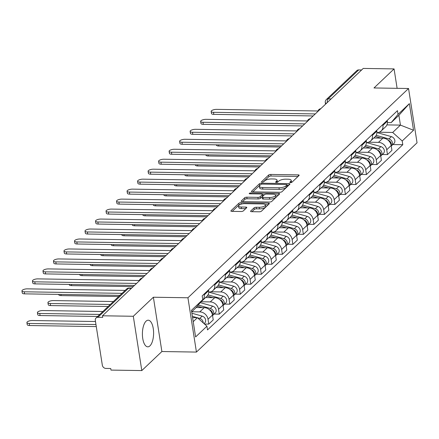 <?xml version="1.0" encoding="UTF-8"?>
<svg xmlns="http://www.w3.org/2000/svg" width="439" height="439" viewBox="0 0 439 439"><rect width="100%" height="100%" fill="white"/><g stroke="black" fill="none" stroke-linecap="round" stroke-linejoin="round"><path stroke-width="0.66" d="M290.47 182.619A1.174 0.406 -8.9 0 0 292.001 182.196L299.025 175.529A1.674 0.576 -8.9 0 0 299.162 175.249A1.674 0.576 -8.9 0 0 298.169 174.881L270.792 174.442A1.674 0.576 -8.9 0 0 268.613 175.046L261.584 181.713A1.174 0.406 -8.9 0 0 261.49 181.911A1.174 0.406 -8.9 0 0 262.187 182.169A1.174 0.406 -8.9 0 0 263.713 181.746L264.624 180.884A5.361 1.855 -8.9 0 1 271.604 178.953L273.887 178.991A5.361 1.855 -8.9 0 1 277.069 180.171A5.361 1.855 -8.9 0 1 276.636 181.077L275.725 181.938A1.174 0.406 -8.9 0 0 275.632 182.136A1.174 0.406 -8.9 0 0 276.329 182.394A1.174 0.406 -8.9 0 0 277.854 181.971L278.765 181.109A5.361 1.855 -8.9 0 1 285.751 179.178L288.028 179.216A5.361 1.855 -8.9 0 1 291.211 180.391A5.361 1.855 -8.9 0 1 290.783 181.302L289.872 182.163A1.174 0.406 -8.9 0 0 289.778 182.361A1.174 0.406 -8.9 0 0 290.47 182.619M149.935 345.866A13.318 5.597 90.9 0 0 153.529 331.022A13.318 5.597 90.9 0 0 148.212 320.201A13.318 5.597 90.9 0 0 146.066 321.167A13.318 5.597 90.9 0 0 142.466 336.016A13.318 5.597 90.9 0 0 147.789 346.837A13.318 5.597 90.9 0 0 149.935 345.866M250.702 211.027A1.674 0.576 -8.9 0 0 250.57 211.313A1.674 0.576 -8.9 0 0 251.563 211.68L259.246 211.801A1.674 0.576 -8.9 0 0 261.424 211.197L269.233 203.795A1.674 0.576 -8.9 0 0 269.365 203.509A1.674 0.576 -8.9 0 0 268.372 203.142L240.995 202.708A1.674 0.576 -8.9 0 0 238.816 203.312L231.013 210.715A1.674 0.576 -8.9 0 0 230.876 211A1.674 0.576 -8.9 0 0 231.869 211.368L241.148 211.516A1.674 0.576 -8.9 0 0 243.327 210.912L246.669 207.74A1.674 0.576 -8.9 0 0 246.806 207.46A1.674 0.576 -8.9 0 0 245.807 207.093L241.209 207.016A4.483 1.547 -8.9 0 1 238.547 206.034A4.483 1.547 -8.9 0 1 244.748 203.663L262.769 203.948A4.483 1.547 -8.9 0 1 265.43 204.931A4.483 1.547 -8.9 0 1 259.229 207.301L256.228 207.257A1.674 0.576 -8.9 0 0 254.044 207.861L250.702 211.027L250.784 211.538M187.93 297.774L153.381 297.225L133.302 316.272L102.468 315.784L363.245 68.424L394.074 68.912L373.995 87.959L408.544 88.508L187.93 297.774L196.436 352.078L417.05 142.812L408.544 88.508M279.813 192.287A1.674 0.576 -8.9 0 0 281.997 191.684L289.8 184.281A1.674 0.576 -8.9 0 0 289.938 184.001A1.674 0.576 -8.9 0 0 288.939 183.634L261.567 183.195A1.674 0.576 -8.9 0 0 259.383 183.798L251.58 191.201A1.674 0.576 -8.9 0 0 251.443 191.486A1.674 0.576 -8.9 0 0 252.441 191.854L279.813 192.287M279.517 194.038L271.714 201.441A1.674 0.576 -8.9 0 1 269.53 202.044L242.152 201.611A1.674 0.576 -8.9 0 1 241.159 201.243A1.674 0.576 -8.9 0 1 241.296 200.958L244.633 197.791A1.674 0.576 -8.9 0 1 246.817 197.188L257.918 197.363A1.674 0.576 -8.9 0 0 260.102 196.76L262.319 194.658A1.674 0.576 -8.9 0 0 262.451 194.373A1.674 0.576 -8.9 0 0 261.457 194.005L249.901 193.824A1.174 0.406 -8.9 0 1 249.204 193.566A1.174 0.406 -8.9 0 1 250.828 192.946L278.655 193.385A1.674 0.576 -8.9 0 1 279.648 193.753A1.674 0.576 -8.9 0 1 279.517 194.038M133.302 316.272L141.808 370.576L110.974 370.088L110.727 368.508L105.925 368.431A3.413 2.864 -133.5 0 1 102.331 365.215L95.312 320.404A3.413 2.864 -133.5 0 1 96.059 317.979L126.586 289.021A3.413 2.864 46.5 0 1 128.44 288.335L97.913 317.287A3.413 2.864 -133.5 0 0 96.059 317.979M141.808 370.576L161.887 351.529L196.436 352.078M102.468 315.784L102.721 317.364L97.913 317.287M331.083 98.929L328.163 98.885A3.413 2.864 46.5 0 0 326.309 99.571L356.836 70.619A3.413 2.864 46.5 0 1 358.69 69.927L328.163 98.885A3.413 1.438 90.9 0 0 327.236 102.578M361.604 69.977L358.69 69.927M397.114 88.327L394.074 68.912M382.781 124.583L382.907 125.378A7.853 6.59 46.5 0 1 381.184 130.965L385.634 126.75A7.853 6.59 -133.5 0 0 387.352 121.164L387.231 120.368M368.524 142.209L378.456 142.368A7.853 6.59 46.5 0 1 386.726 149.765L391.171 145.545A7.853 6.59 -133.5 0 0 382.901 138.148L373.765 138.005M391.171 145.545L391.928 150.374L387.478 154.594L382.325 154.512M381.184 130.965A7.853 6.59 46.5 0 1 376.925 132.551L391.385 136.633A4.269 3.583 46.5 0 1 394.617 139.668A4.269 3.583 46.5 0 1 393.898 143.531L391.473 145.836A4.269 3.583 46.5 0 1 391.248 146.028M386.726 149.765L387.478 154.594M372.272 134.553L372.393 135.349A7.853 6.59 46.5 0 1 370.675 140.935L375.12 136.721A7.853 6.59 -133.5 0 0 376.843 131.135L376.717 130.339M371.817 164.482L376.969 164.565L381.414 160.345L380.662 155.516A7.853 6.59 -133.5 0 0 372.393 148.119L363.256 147.976M370.675 140.935A7.853 6.59 46.5 0 1 366.417 142.521L380.871 146.604A4.269 3.583 46.5 0 1 384.109 149.639A4.269 3.583 46.5 0 1 383.39 153.502L380.964 155.807A4.269 3.583 46.5 0 1 380.734 155.999M358.015 152.179L367.942 152.338A7.853 6.59 46.5 0 1 376.212 159.736L376.969 164.565M361.758 144.524L361.884 145.325A7.853 6.59 46.5 0 1 360.161 150.906L364.606 146.692A7.853 6.59 -133.5 0 0 366.329 141.106L366.203 140.31M361.302 174.453L366.455 174.535L370.906 170.316L370.148 165.487A7.853 6.59 -133.5 0 0 361.879 158.089L352.742 157.947M360.161 150.906A7.853 6.59 46.5 0 1 355.903 152.492L370.357 156.575A4.269 3.583 46.5 0 1 373.594 159.609A4.269 3.583 46.5 0 1 372.876 163.478L370.45 165.777A4.269 3.583 46.5 0 1 370.225 165.969M347.501 162.15L357.434 162.309A7.853 6.59 46.5 0 1 365.698 169.706L366.455 174.535M351.244 154.501L351.37 155.296A7.853 6.59 46.5 0 1 349.647 160.883L354.097 156.663A7.853 6.59 -133.5 0 0 355.82 151.076L355.694 150.281M350.794 184.424L355.947 184.506L360.392 180.286L359.634 175.457A7.853 6.59 -133.5 0 0 351.37 168.06L342.233 167.917M349.647 160.883A7.853 6.59 46.5 0 1 345.394 162.463L359.848 166.546A4.269 3.583 46.5 0 1 363.086 169.58A4.269 3.583 46.5 0 1 362.362 173.449L359.936 175.748A4.269 3.583 46.5 0 1 359.711 175.94M336.993 172.121L346.92 172.28A7.853 6.59 46.5 0 1 355.189 179.677L355.947 184.506M340.735 164.471L340.856 165.267A7.853 6.59 46.5 0 1 339.138 170.853L343.583 166.633A7.853 6.59 -133.5 0 0 345.306 161.047L345.18 160.251M340.28 194.395L345.433 194.477L349.883 190.257L349.126 185.428A7.853 6.59 -133.5 0 0 340.856 178.031L331.719 177.888M339.138 170.853A7.853 6.59 46.5 0 1 334.88 172.434L349.334 176.516A4.269 3.583 46.5 0 1 352.572 179.551A4.269 3.583 46.5 0 1 351.853 183.42L349.428 185.719A4.269 3.583 46.5 0 1 349.203 185.911M326.479 182.092L336.411 182.251A7.853 6.59 46.5 0 1 344.675 189.648L345.433 194.477M330.221 174.442L330.347 175.238A7.853 6.59 46.5 0 1 328.624 180.824L333.075 176.604A7.853 6.59 -133.5 0 0 334.792 171.018L334.672 170.222M329.766 204.365L334.924 204.448L339.369 200.228L338.612 195.399A7.853 6.59 -133.5 0 0 330.347 188.002L321.205 187.859M328.624 180.824A7.853 6.59 46.5 0 1 324.366 182.404L338.826 186.487A4.269 3.583 46.5 0 1 342.058 189.522A4.269 3.583 46.5 0 1 341.339 193.39L338.913 195.69A4.269 3.583 46.5 0 1 338.688 195.882M315.97 192.062L325.897 192.222A7.853 6.59 46.5 0 1 334.167 199.619L334.924 204.448M319.713 184.413L319.833 185.209A7.853 6.59 46.5 0 1 318.116 190.795L322.561 186.575A7.853 6.59 -133.5 0 0 324.284 180.989L324.158 180.193M319.257 214.336L324.41 214.419L328.855 210.199L328.103 205.37A7.853 6.59 -133.5 0 0 319.833 197.978L310.697 197.83M318.116 190.795A7.853 6.59 46.5 0 1 313.858 192.375M305.456 202.039L315.389 202.192A7.853 6.59 46.5 0 1 323.653 209.59L324.41 214.419M309.199 194.384L309.325 195.179A7.853 6.59 46.5 0 1 307.602 200.766L312.052 196.546A7.853 6.59 -133.5 0 0 313.77 190.96L313.644 190.164M308.743 224.307L313.896 224.389L318.346 220.169L317.589 215.34A7.853 6.59 -133.5 0 0 309.319 207.949L300.183 207.801M307.602 200.766A7.853 6.59 46.5 0 1 303.344 202.346L317.798 206.429A4.269 3.583 46.5 0 1 321.035 209.463A4.269 3.583 46.5 0 1 320.316 213.332L317.891 215.631A4.269 3.583 46.5 0 1 317.666 215.829M294.942 212.01L304.875 212.163A7.853 6.59 46.5 0 1 313.144 219.56L313.896 224.389M298.685 204.354L298.811 205.15A7.853 6.59 46.5 0 1 297.088 210.736L301.538 206.517A7.853 6.59 -133.5 0 0 303.261 200.93L303.135 200.135M298.235 234.278L303.387 234.36L307.832 230.146L307.075 225.317A7.853 6.59 -133.5 0 0 298.811 217.92L289.674 217.771M297.088 210.736A7.853 6.59 46.5 0 1 292.835 212.322L307.289 216.405A4.269 3.583 46.5 0 1 310.527 219.44A4.269 3.583 46.5 0 1 309.808 223.303L307.377 225.602A4.269 3.583 46.5 0 1 307.152 225.8M284.434 221.98L294.36 222.134A7.853 6.59 46.5 0 1 302.63 229.531L303.387 234.36M288.176 214.325L288.302 215.121A7.853 6.59 46.5 0 1 286.579 220.707L291.024 216.487A7.853 6.59 -133.5 0 0 292.747 210.901L292.621 210.105M287.721 244.249L292.873 244.331L297.324 240.117L296.566 235.288A7.853 6.59 -133.5 0 0 288.297 227.89L279.16 227.742M286.579 220.707A7.853 6.59 46.5 0 1 282.321 222.293L296.775 226.376A4.269 3.583 46.5 0 1 300.013 229.41A4.269 3.583 46.5 0 1 299.294 233.274L296.868 235.573A4.269 3.583 46.5 0 1 296.643 235.77M273.92 231.951L283.852 232.105A7.853 6.59 46.5 0 1 292.116 239.502L292.873 244.331M277.662 224.296L277.788 225.092A7.853 6.59 46.5 0 1 276.065 230.678L280.516 226.458A7.853 6.59 -133.5 0 0 282.233 220.872L282.112 220.076M277.207 254.219L282.365 254.302L286.81 250.087L286.052 245.258A7.853 6.59 -133.5 0 0 277.788 237.861L268.646 237.713M276.065 230.678A7.853 6.59 46.5 0 1 271.807 232.264L286.266 236.347A4.269 3.583 46.5 0 1 289.504 239.381A4.269 3.583 46.5 0 1 288.78 243.244L286.354 245.544A4.269 3.583 46.5 0 1 286.129 245.741M263.411 241.922L273.338 242.081A7.853 6.59 46.5 0 1 281.608 249.473L282.365 254.302M267.153 234.267L267.274 235.063A7.853 6.59 46.5 0 1 265.557 240.649L270.001 236.429A7.853 6.59 -133.5 0 0 271.725 230.843L271.598 230.047M266.698 264.196L271.851 264.273L276.296 260.058L275.544 255.229A7.853 6.59 -133.5 0 0 267.274 247.832L258.137 247.684M265.557 240.649A7.853 6.59 46.5 0 1 261.298 242.235L275.752 246.317A4.269 3.583 46.5 0 1 278.99 249.352A4.269 3.583 46.5 0 1 278.271 253.215L275.846 255.514A4.269 3.583 46.5 0 1 275.615 255.712M252.897 251.893L262.829 252.052A7.853 6.59 46.5 0 1 271.093 259.444L271.851 264.273M256.639 244.238L256.766 245.033A7.853 6.59 46.5 0 1 255.043 250.62L259.493 246.4A7.853 6.59 -133.5 0 0 261.21 240.813L261.084 240.018M256.184 274.166L261.337 274.249L265.787 270.029L265.03 265.2A7.853 6.59 -133.5 0 0 256.76 257.803L247.623 257.655M255.043 250.62A7.853 6.59 46.5 0 1 250.784 252.206L265.244 256.288A4.269 3.583 46.5 0 1 268.476 259.323A4.269 3.583 46.5 0 1 267.757 263.186L265.332 265.485A4.269 3.583 46.5 0 1 265.107 265.683M242.383 261.863L252.315 262.023A7.853 6.59 46.5 0 1 260.585 269.42L261.337 274.249M246.125 254.208L246.252 255.004A7.853 6.59 46.5 0 1 244.534 260.59L248.979 256.371A7.853 6.59 -133.5 0 0 250.702 250.784L250.576 249.989M245.675 284.137L250.828 284.22L255.273 280L254.516 275.171A7.853 6.59 -133.5 0 0 246.252 267.774L237.115 267.631M244.534 260.59A7.853 6.59 46.5 0 1 240.276 262.176L254.73 266.259A4.269 3.583 46.5 0 1 257.967 269.294A4.269 3.583 46.5 0 1 257.249 273.157L254.823 275.462A4.269 3.583 46.5 0 1 254.593 275.654M231.874 271.834L241.801 271.993A7.853 6.59 46.5 0 1 250.071 279.391L250.828 284.22M235.617 264.179L235.743 264.975A7.853 6.59 46.5 0 1 234.02 270.561L238.465 266.341A7.853 6.59 -133.5 0 0 240.188 260.761L240.062 259.965M235.161 294.108L240.314 294.19L244.764 289.97L244.007 285.141A7.853 6.59 -133.5 0 0 235.738 277.744L226.601 277.602M234.02 270.561A7.853 6.59 46.5 0 1 229.762 272.147L244.216 276.23A4.269 3.583 46.5 0 1 247.453 279.264A4.269 3.583 46.5 0 1 246.734 283.128L244.309 285.432A4.269 3.583 46.5 0 1 244.084 285.624M221.36 281.805L231.293 281.964A7.853 6.59 46.5 0 1 239.557 289.361L240.314 294.19M225.103 274.15L225.229 274.946A7.853 6.59 46.5 0 1 223.506 280.532L227.956 276.318A7.853 6.59 -133.5 0 0 229.674 270.731L229.553 269.936M224.647 304.079L229.806 304.161L234.25 299.941L233.493 295.112A7.853 6.59 -133.5 0 0 225.229 287.715L216.087 287.572M223.506 280.532A7.853 6.59 46.5 0 1 219.248 282.118L233.707 286.201A4.269 3.583 46.5 0 1 236.945 289.235A4.269 3.583 46.5 0 1 236.22 293.098L233.795 295.403A4.269 3.583 46.5 0 1 233.57 295.595M210.852 291.776L220.779 291.935A7.853 6.59 46.5 0 1 229.048 299.332L229.806 304.161M214.594 284.121L214.715 284.916A7.853 6.59 46.5 0 1 212.997 290.503L217.442 286.288A7.853 6.59 -133.5 0 0 219.165 280.702L219.039 279.906M214.139 314.05L219.291 314.132L223.736 309.912L222.985 305.083A7.853 6.59 -133.5 0 0 214.715 297.686L205.578 297.543M212.997 290.503A7.853 6.59 46.5 0 1 208.739 292.089L223.193 296.171A4.269 3.583 46.5 0 1 226.431 299.206A4.269 3.583 46.5 0 1 225.712 303.069L223.286 305.374A4.269 3.583 46.5 0 1 223.056 305.566M200.98 301.758L210.27 301.906A7.853 6.59 46.5 0 1 218.534 309.303L219.291 314.132M204.08 294.092L204.206 294.887A7.853 6.59 46.5 0 1 202.483 300.474L206.934 296.259A7.853 6.59 -133.5 0 0 208.651 290.673L208.53 289.877M204.503 324.031L208.777 324.103L213.228 319.883L212.471 315.054A7.853 6.59 -133.5 0 0 204.201 307.657L196.156 307.53M202.483 300.474A7.853 6.59 46.5 0 1 201.358 301.302M191.783 311.75L199.756 311.877A7.853 6.59 46.5 0 1 208.026 319.274L208.777 324.103M379.038 132.238L392.685 132.457L400.434 125.104L398.897 115.287L391.149 122.64L387.439 122.58M386.924 124.89L400.434 125.104L413.533 130.24L402.212 140.979L392.685 132.457M391.149 122.64L398.047 114.376L409.367 103.637L413.533 130.24M193.22 321.661L197.407 317.688L206.934 326.21L207.521 329.93L402.793 144.7L402.212 140.979M206.934 326.21L195.613 336.949L191.448 310.351L202.769 299.612L195.871 307.871L191.684 311.844M398.047 114.376L397.465 110.655L202.187 295.891L202.769 299.612M153.381 297.225L161.887 351.529M197.407 317.688L192.589 317.611M392.839 144.541L402.793 144.7M409.367 103.637L398.897 115.287M291.337 182.509A5.361 1.855 -8.9 0 0 291.463 181.976L291.211 180.391M277.196 182.284A5.361 1.855 -8.9 0 0 277.316 181.751L277.069 180.171M298.054 176.456L271.044 176.028A1.674 0.576 -8.9 0 0 268.86 176.632L263.175 182.02M260.234 185.044A1.674 0.576 -8.9 0 0 259.636 185.384L252.804 191.859M288.824 185.209L287.106 185.181M286.941 184.94A1.174 0.406 -8.9 0 0 287.04 184.742A1.174 0.406 -8.9 0 0 286.343 184.484L262.313 184.1A1.174 0.406 -8.9 0 0 260.788 184.523L259.828 185.434A5.361 1.855 -8.9 0 0 259.394 186.339A5.361 1.855 -8.9 0 0 262.577 187.519L279.001 187.777A5.361 1.855 -8.9 0 0 285.987 185.851L286.941 184.94L287.194 186.52A1.174 0.406 -8.9 0 0 287.287 186.323A1.174 0.406 -8.9 0 0 287.133 186.163M259.394 186.339L259.641 187.925A5.361 1.855 -8.9 0 0 262.824 189.099L262.577 187.519M287.194 186.52L286.233 187.431A5.361 1.855 -8.9 0 1 279.248 189.363L262.824 189.099M242.52 201.616L244.885 199.372L244.633 197.791M262.451 194.373L262.703 195.959A1.674 0.576 -8.9 0 1 262.566 196.244L260.349 198.346A1.674 0.576 -8.9 0 1 258.165 198.949L247.064 198.768A1.674 0.576 -8.9 0 0 244.885 199.372M262.506 194.707L264.399 194.74M275.527 194.916L278.54 194.965M269.442 197.545A4.483 1.547 -8.9 0 0 275.637 195.174A4.483 1.547 -8.9 0 0 272.976 194.192L266.627 194.087A1.674 0.576 -8.9 0 0 264.448 194.691L262.231 196.793A1.674 0.576 -8.9 0 0 262.094 197.078A1.674 0.576 -8.9 0 0 263.093 197.446L269.442 197.545L269.689 199.13A4.483 1.547 -8.9 0 0 275.884 196.76L275.637 195.174M262.094 197.078L262.341 198.658A1.674 0.576 -8.9 0 0 263.34 199.032L263.093 197.446M269.689 199.13L263.34 199.032M265.43 204.931L265.677 206.517A4.483 1.547 -8.9 0 1 259.476 208.887L256.475 208.838A1.674 0.576 -8.9 0 0 254.291 209.441L251.931 211.686M238.547 206.034L238.794 207.614A4.483 1.547 -8.9 0 0 241.455 208.602L241.209 207.016M245.692 208.668L241.455 208.602M240.66 204.322A1.674 0.576 -8.9 0 0 239.063 204.892L232.236 211.373M268.256 204.722L265.321 204.673M375.34 136.502L381.074 138.12M387.911 140.052A4.269 3.583 46.5 0 1 391.171 145.528M376.185 135.327L388.959 138.933A4.269 3.583 46.5 0 1 392.192 141.967A4.269 3.583 46.5 0 1 391.473 145.836M280.389 147.016L218.776 146.033A3.929 1.355 171.1 0 1 216.443 145.172L216.389 144.826M313.139 115.945L213.815 114.37A3.929 1.355 171.1 0 1 211.483 113.509L211.164 111.451A3.929 1.355 -8.9 0 0 213.491 112.313L315.268 113.926M318.012 110.985L216.592 109.371A3.929 1.355 -8.9 0 0 211.164 111.451M364.825 146.472L370.565 148.091M377.397 150.023A4.269 3.583 46.5 0 1 380.657 155.499M365.676 145.298L378.445 148.903A4.269 3.583 46.5 0 1 381.683 151.938A4.269 3.583 46.5 0 1 380.964 155.807M269.875 156.986L208.262 156.004A3.929 1.355 171.1 0 1 205.929 155.143L205.875 154.797M354.317 156.443L360.051 158.062M366.889 159.994A4.269 3.583 46.5 0 1 370.143 165.47M355.162 155.269L367.931 158.874A4.269 3.583 46.5 0 1 371.169 161.909A4.269 3.583 46.5 0 1 370.45 165.777M259.367 166.957L197.748 165.98A3.929 1.355 171.1 0 1 195.421 165.113L195.366 164.768M302.63 125.916L203.301 124.341A3.929 1.355 171.1 0 1 200.974 123.48L200.65 121.422A3.929 1.355 -8.9 0 0 202.983 122.283L304.759 123.897M307.498 120.955L206.083 119.342A3.929 1.355 -8.9 0 0 200.65 121.422M292.116 135.892L192.792 134.312A3.929 1.355 171.1 0 1 190.46 133.451L190.136 131.393A3.929 1.355 -8.9 0 0 192.469 132.254L294.245 133.873M296.983 130.926L195.569 129.313A3.929 1.355 -8.9 0 0 190.136 131.393M343.803 166.414L349.543 168.033M356.375 169.964A4.269 3.583 46.5 0 1 359.634 175.446M344.648 165.245L357.423 168.85A4.269 3.583 46.5 0 1 360.66 171.885A4.269 3.583 46.5 0 1 359.936 175.748M248.853 176.928L187.239 175.951A3.929 1.355 171.1 0 1 184.907 175.084L184.852 174.738M333.294 176.385L339.029 178.004M345.866 179.935A4.269 3.583 46.5 0 1 349.12 185.417L344.675 189.648M334.139 175.216L346.909 178.821A4.269 3.583 46.5 0 1 350.146 181.856A4.269 3.583 46.5 0 1 349.428 185.719M238.339 186.899L176.725 185.922A3.929 1.355 171.1 0 1 174.398 185.055L174.343 184.709M322.78 186.356L328.515 187.974M335.352 189.906A4.269 3.583 46.5 0 1 338.612 195.388M323.625 185.187L336.4 188.792A4.269 3.583 46.5 0 1 339.632 191.827A4.269 3.583 46.5 0 1 338.913 195.69M227.83 196.87L166.216 195.893A3.929 1.355 171.1 0 1 163.884 195.031L163.829 194.68M281.602 145.863L182.278 144.283A3.929 1.355 171.1 0 1 179.952 143.421L179.628 141.363A3.929 1.355 -8.9 0 0 181.96 142.225L283.731 143.844M286.475 140.897L185.055 139.284A3.929 1.355 -8.9 0 0 179.628 141.363M271.093 155.834L171.77 154.254A3.929 1.355 171.1 0 1 169.438 153.392L169.114 151.334A3.929 1.355 -8.9 0 0 171.446 152.196L273.223 153.815M275.961 150.868L174.546 149.255A3.929 1.355 -8.9 0 0 169.114 151.334M260.579 165.805L161.256 164.224A3.929 1.355 171.1 0 1 158.923 163.363L158.605 161.305A3.929 1.355 -8.9 0 0 160.932 162.167L262.709 163.785M265.452 160.839L164.032 159.225A3.929 1.355 -8.9 0 0 158.605 161.305M312.266 196.326L318.006 197.945M324.838 199.877A4.269 3.583 46.5 0 1 328.098 205.359L323.653 209.59M313.117 195.157L325.886 198.763A4.269 3.583 46.5 0 1 329.124 201.797A4.269 3.583 46.5 0 1 328.405 205.661A4.269 3.583 46.5 0 1 328.174 205.858M313.858 192.381L328.312 196.458A4.269 3.583 46.5 0 1 331.549 199.493A4.269 3.583 46.5 0 1 330.83 203.361L328.405 205.661M217.316 206.84L155.702 205.864A3.929 1.355 171.1 0 1 153.37 205.002L153.321 204.651M250.071 175.776L150.742 174.195A3.929 1.355 171.1 0 1 148.415 173.334L148.091 171.276A3.929 1.355 -8.9 0 0 150.423 172.137L252.2 173.756M254.938 170.809L153.524 169.196A3.929 1.355 -8.9 0 0 148.091 171.276M301.758 206.297L307.492 207.916M314.329 209.847A4.269 3.583 46.5 0 1 317.589 215.329L313.144 219.56M302.603 205.128L315.372 208.734A4.269 3.583 46.5 0 1 318.61 211.768A4.269 3.583 46.5 0 1 317.891 215.631M206.807 216.811L145.194 215.834A3.929 1.355 171.1 0 1 142.862 214.973L142.807 214.622M239.557 185.746L140.233 184.166A3.929 1.355 171.1 0 1 137.901 183.304L137.577 181.247A3.929 1.355 -8.9 0 0 139.909 182.108L241.686 183.727M244.424 180.78L143.01 179.167A3.929 1.355 -8.9 0 0 137.577 181.247M291.244 216.268L296.983 217.887M303.815 219.818A4.269 3.583 46.5 0 1 307.075 225.3M292.094 215.099L304.864 218.704A4.269 3.583 46.5 0 1 308.101 221.739A4.269 3.583 46.5 0 1 307.377 225.602M196.293 226.782L134.68 225.805A3.929 1.355 171.1 0 1 132.348 224.944L132.293 224.592M229.048 195.717L129.719 194.137A3.929 1.355 171.1 0 1 127.392 193.275L127.069 191.217A3.929 1.355 -8.9 0 0 129.401 192.079L231.172 193.698M233.916 190.751L132.496 189.138A3.929 1.355 -8.9 0 0 127.069 191.217M280.735 226.239L286.469 227.857M293.307 229.789A4.269 3.583 46.5 0 1 296.561 235.271L292.116 239.502M281.58 225.07L294.349 228.675A4.269 3.583 46.5 0 1 297.587 231.71A4.269 3.583 46.5 0 1 296.868 235.573M185.785 236.753L124.166 235.776A3.929 1.355 171.1 0 1 121.839 234.914L121.784 234.563M218.534 205.688L119.21 204.108A3.929 1.355 171.1 0 1 116.878 203.246L116.554 201.188A3.929 1.355 -8.9 0 0 118.887 202.05L220.663 203.669M223.402 200.722L121.987 199.114A3.929 1.355 -8.9 0 0 116.554 201.188M270.221 236.209L275.961 237.828M282.793 239.76A4.269 3.583 46.5 0 1 286.052 245.242M271.066 235.041L283.841 238.646A4.269 3.583 46.5 0 1 287.073 241.68A4.269 3.583 46.5 0 1 286.354 245.544M175.271 246.723L113.657 245.747A3.929 1.355 171.1 0 1 111.325 244.885L111.27 244.534M208.02 215.659L108.696 214.078A3.929 1.355 171.1 0 1 106.364 213.217L106.046 211.159A3.929 1.355 -8.9 0 0 108.373 212.021L210.149 213.639M212.893 210.693L111.473 209.085A3.929 1.355 -8.9 0 0 106.046 211.159M259.707 246.18L265.447 247.805M272.279 249.731A4.269 3.583 46.5 0 1 275.538 255.213M260.557 245.011L273.327 248.617A4.269 3.583 46.5 0 1 276.565 251.651A4.269 3.583 46.5 0 1 275.846 255.514M164.757 256.694L103.143 255.717A3.929 1.355 171.1 0 1 100.816 254.856L100.761 254.505M197.512 225.63L98.188 224.055A3.929 1.355 171.1 0 1 95.856 223.188L95.532 221.13A3.929 1.355 -8.9 0 0 97.864 221.991L199.641 223.61M202.379 220.663L100.965 219.056A3.929 1.355 -8.9 0 0 95.532 221.13M249.198 256.151L254.933 257.775M261.77 259.701A4.269 3.583 46.5 0 1 265.03 265.183M250.043 254.982L262.813 258.587A4.269 3.583 46.5 0 1 266.05 261.622A4.269 3.583 46.5 0 1 265.332 265.485M154.248 266.671L92.634 265.688A3.929 1.355 171.1 0 1 90.302 264.827L90.247 264.481M186.998 235.6L87.674 234.025A3.929 1.355 171.1 0 1 85.342 233.158L85.023 231.101A3.929 1.355 -8.9 0 0 87.35 231.962L189.127 233.581M191.865 230.634L90.45 229.026A3.929 1.355 -8.9 0 0 85.023 231.101M238.684 266.127L244.424 267.746M251.256 269.678A4.269 3.583 46.5 0 1 254.516 275.154M239.535 264.953L252.304 268.558A4.269 3.583 46.5 0 1 255.542 271.593A4.269 3.583 46.5 0 1 254.823 275.462M143.734 276.641L82.12 275.659A3.929 1.355 171.1 0 1 79.788 274.798L79.733 274.452M176.489 245.571L77.16 243.996A3.929 1.355 171.1 0 1 74.833 243.129L74.509 241.071A3.929 1.355 -8.9 0 0 76.841 241.938L178.618 243.552M181.356 240.605L79.936 238.997A3.929 1.355 -8.9 0 0 74.509 241.071M228.176 276.098L233.91 277.717M240.748 279.648A4.269 3.583 46.5 0 1 244.002 285.125L239.557 289.361M229.021 274.924L241.79 278.529A4.269 3.583 46.5 0 1 245.028 281.564A4.269 3.583 46.5 0 1 244.309 285.432M133.226 286.612L71.606 285.63A3.929 1.355 171.1 0 1 69.28 284.768L69.225 284.423M165.975 255.542L66.651 253.967A3.929 1.355 171.1 0 1 64.319 253.105L63.995 251.042A3.929 1.355 -8.9 0 0 66.327 251.909L168.104 253.522M170.842 250.576L69.428 248.968A3.929 1.355 -8.9 0 0 63.995 251.042M217.662 286.069L223.402 287.688M230.234 289.619A4.269 3.583 46.5 0 1 233.493 295.096M218.507 284.895L231.282 288.5A4.269 3.583 46.5 0 1 234.519 291.534A4.269 3.583 46.5 0 1 233.795 295.403M118.684 296.517L61.098 295.601A3.929 1.355 171.1 0 1 58.766 294.739L58.711 294.393M155.461 265.513L56.137 263.938A3.929 1.355 171.1 0 1 53.81 263.076L53.487 261.018A3.929 1.355 -8.9 0 0 55.813 261.88L157.59 263.493M160.334 260.546L58.914 258.939A3.929 1.355 -8.9 0 0 53.487 261.018M207.148 296.04L212.888 297.658M219.719 299.59A4.269 3.583 46.5 0 1 222.979 305.067L218.534 309.303M113.399 301.527L53.36 300.578A3.929 1.355 -8.9 0 0 47.933 302.652A3.929 1.355 -8.9 0 0 50.265 303.514L110.299 304.468M207.998 294.865L220.768 298.471A4.269 3.583 46.5 0 1 224.005 301.505A4.269 3.583 46.5 0 1 223.286 305.374M108.175 306.488L50.584 305.571A3.929 1.355 171.1 0 1 48.257 304.71L47.933 302.652M144.952 275.483L45.629 273.909A3.929 1.355 171.1 0 1 43.296 273.047L42.973 270.989A3.929 1.355 -8.9 0 0 45.305 271.851L147.081 273.464M149.82 270.523L48.405 268.909A3.929 1.355 -8.9 0 0 42.973 270.989M197.276 306.192L202.374 307.629M209.211 309.561A4.269 3.583 46.5 0 1 212.471 315.037M102.891 311.498L42.852 310.549A3.929 1.355 -8.9 0 0 37.419 312.623A3.929 1.355 -8.9 0 0 39.751 313.484L99.79 314.439M198.23 305.05L210.259 308.441A4.269 3.583 46.5 0 1 213.491 311.476A4.269 3.583 46.5 0 1 212.772 315.345A4.269 3.583 46.5 0 1 212.547 315.537M200.25 302.63L212.685 306.142A4.269 3.583 46.5 0 1 215.917 309.177A4.269 3.583 46.5 0 1 215.198 313.04L212.772 315.345M97.661 316.459L40.075 315.542A3.929 1.355 171.1 0 1 37.743 314.681L37.419 312.623M134.438 285.454L35.115 283.879A3.929 1.355 171.1 0 1 32.782 283.018L32.464 280.96A3.929 1.355 -8.9 0 0 34.791 281.822L136.567 283.435M139.311 280.494L37.891 278.88A3.929 1.355 -8.9 0 0 32.464 280.96M95.488 321.518L32.338 320.519A3.929 1.355 -8.9 0 0 26.911 322.594A3.929 1.355 -8.9 0 0 29.237 323.455L95.954 324.52M192.386 316.338L197.155 317.682M197.523 317.787L199.745 318.412A4.269 3.583 46.5 0 1 203.246 322.906M191.898 313.216L202.17 316.113A4.269 3.583 46.5 0 1 205.408 319.148A4.269 3.583 46.5 0 1 204.689 323.016L204.042 323.625M96.278 326.578L29.561 325.519A3.929 1.355 171.1 0 1 27.229 324.651L26.911 322.594M119.902 295.365L24.6 293.85A3.929 1.355 171.1 0 1 22.274 292.989L21.95 290.931A3.929 1.355 -8.9 0 0 24.282 291.792L122.031 293.345M125.131 290.404L27.383 288.851A3.929 1.355 -8.9 0 0 21.95 290.931M229.048 299.332L233.493 295.112M250.071 279.391L254.516 275.171M260.585 269.42L265.03 265.2M271.093 259.444L275.544 255.229M281.608 249.473L286.052 245.258M302.63 229.531L307.075 225.317M334.167 199.619L338.612 195.399M355.189 179.677L359.634 175.457M365.698 169.706L370.148 165.487M376.212 159.736L380.662 155.516M208.026 319.274L212.471 315.054M199.756 311.877L204.201 307.657M210.27 301.906L214.715 297.686M214.715 284.916L219.165 280.702M220.779 291.935L225.229 287.715M225.229 274.946L229.674 270.731M231.293 281.964L235.738 277.744M235.743 264.975L240.188 260.761M241.801 271.993L246.252 267.774M246.252 255.004L250.702 250.784M252.315 262.023L256.76 257.803M256.766 245.033L261.21 240.813M262.829 252.052L267.274 247.832M267.274 235.063L271.725 230.843M273.338 242.081L277.788 237.861M277.788 225.092L282.233 220.872M283.852 232.105L288.297 227.89M288.302 215.121L292.747 210.901M294.36 222.134L298.811 217.92M298.811 205.15L303.261 200.93M304.875 212.163L309.319 207.949M309.325 195.179L313.77 190.96M315.389 202.192L319.833 197.978M319.833 185.209L324.284 180.989M325.897 192.222L330.347 188.002M330.347 175.238L334.792 171.018M336.411 182.251L340.856 178.031M340.856 165.267L345.306 161.047M346.92 172.28L351.37 168.06M351.37 155.296L355.82 151.076M357.434 162.309L361.879 158.089M361.884 145.325L366.329 141.106M367.942 152.338L372.393 148.119M372.393 135.349L376.843 131.135M378.456 142.368L382.901 138.148M382.907 125.378L387.352 121.164M204.206 294.887L208.651 290.673M131.36 288.379L128.44 288.335A3.413 1.438 90.9 0 1 128.989 288.088A3.413 3.413 0 0 0 126.586 289.021M325.535 104.186L325.288 102.578A3.413 1.18 -8.9 0 0 326.512 103.264M290.98 182.58L290.783 181.302M275.785 182.295L275.725 181.938M276.839 182.361L276.636 181.077M261.639 182.07L261.584 181.713M268.86 176.632L268.613 175.046M271.044 176.028L270.792 174.442M298.366 176.154L298.169 174.881M289.927 182.52L289.872 182.163M251.662 191.717L251.58 191.201M259.636 185.384L259.383 183.798M261.715 184.15L261.567 183.195M289.142 184.907L288.939 183.634M279.248 189.363L279.001 187.777M286.233 187.431L285.987 185.851M241.373 201.474L241.296 200.958M247.064 198.768L246.817 197.188M258.165 198.949L257.918 197.363M260.349 198.346L260.102 196.76M262.566 196.244L262.319 194.658M250.965 193.84L250.828 192.946M278.858 194.664L278.655 193.385M254.291 209.441L254.044 207.861M256.475 208.838L256.228 207.257M259.476 208.887L259.229 207.301M246.01 208.366L245.807 207.093M231.09 211.225L231.013 210.715M239.063 204.892L238.816 203.312M241.22 204.146L240.995 202.708M268.569 204.42L268.372 203.142M391.385 136.633L388.959 138.933M218.776 146.033L218.589 144.859M213.491 112.313L213.815 114.37M380.871 146.604L378.445 148.903M208.262 156.004L208.081 154.83M370.357 156.575L367.931 158.874M197.748 165.98L197.566 164.801M202.983 122.283L203.301 124.341M192.469 132.254L192.792 134.312M359.848 166.546L357.423 168.85M187.239 175.951L187.052 174.771M349.334 176.516L346.909 178.821M176.725 185.922L176.544 184.742M338.826 186.487L336.4 188.792M166.216 195.893L166.03 194.713M181.96 142.225L182.278 144.283M171.446 152.196L171.77 154.254M160.932 162.167L161.256 164.224M328.312 196.458L325.886 198.763M155.702 205.864L155.521 204.689M150.423 172.137L150.742 174.195M317.798 206.429L315.372 208.734M145.194 215.834L145.007 214.66M139.909 182.108L140.233 184.166M307.289 216.405L304.864 218.704M134.68 225.805L134.493 224.631M129.401 192.079L129.719 194.137M296.775 226.376L294.349 228.675M124.166 235.776L123.985 234.602M118.887 202.05L119.21 204.108M286.266 236.347L283.841 238.646M113.657 245.747L113.471 244.572M108.373 212.021L108.696 214.078M275.752 246.317L273.327 248.617M103.143 255.717L102.962 254.543M97.864 221.991L98.188 224.055M265.244 256.288L262.813 258.587M92.634 265.688L92.448 264.514M87.35 231.962L87.674 234.025M254.73 266.259L252.304 268.558M82.12 275.659L81.934 274.485M76.841 241.938L77.16 243.996M244.216 276.23L241.79 278.529M71.606 285.63L71.425 284.456M66.327 251.909L66.651 253.967M233.707 286.201L231.282 288.5M61.098 295.601L60.911 294.426M55.813 261.88L56.137 263.938M223.193 296.171L220.768 298.471M50.584 305.571L50.265 303.514M45.305 271.851L45.629 273.909M212.685 306.142L210.259 308.441M40.075 315.542L39.751 313.484M34.791 281.822L35.115 283.879M202.17 316.113L199.745 318.412M29.561 325.519L29.237 323.455M24.282 291.792L24.6 293.85M320.799 108.685A3.413 3.413 0 0 0 317.891 111.44M310.285 118.656A3.413 3.413 0 0 0 307.377 121.411M299.771 128.627A3.413 3.413 0 0 0 296.868 131.387M289.263 138.598A3.413 3.413 0 0 0 286.354 141.358M278.749 148.569A3.413 3.413 0 0 0 275.84 151.329M268.24 158.539A3.413 3.413 0 0 0 265.332 161.3M257.726 168.51A3.413 3.413 0 0 0 254.818 171.27M247.217 178.481A3.413 3.413 0 0 0 244.309 181.241M236.703 188.452A3.413 3.413 0 0 0 233.795 191.212M226.189 198.423A3.413 3.413 0 0 0 223.281 201.183M215.681 208.393A3.413 3.413 0 0 0 212.772 211.154M205.167 218.364A3.413 3.413 0 0 0 202.258 221.124M194.658 228.34A3.413 3.413 0 0 0 191.75 231.095M184.144 238.311A3.413 3.413 0 0 0 181.236 241.066M173.63 248.282A3.413 3.413 0 0 0 170.722 251.037M163.121 258.253A3.413 3.413 0 0 0 160.213 261.007M152.607 268.224A3.413 3.413 0 0 0 149.699 270.978M142.099 278.194A3.413 3.413 0 0 0 139.19 280.949M131.623 288.127L128.989 288.088M326.309 99.571A3.413 3.413 0 0 0 325.288 102.578M287.287 186.323L287.04 184.742"/></g></svg>
